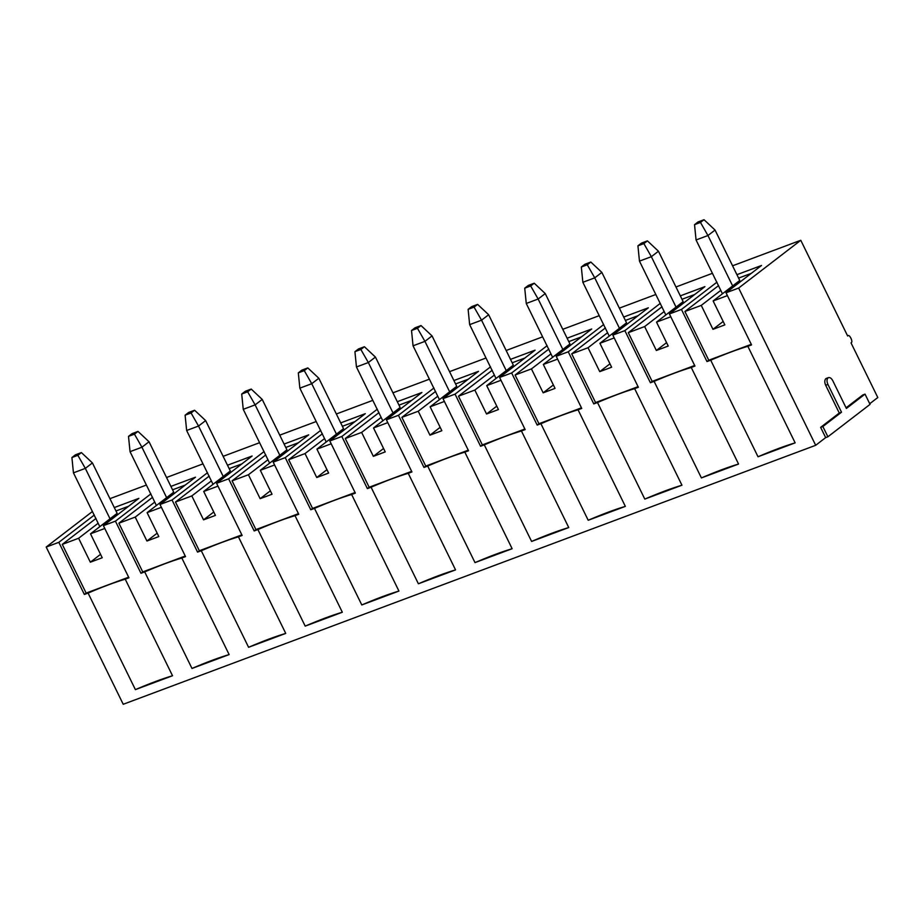 <?xml version="1.0" encoding="UTF-8"?>
<svg xmlns="http://www.w3.org/2000/svg" width="924" height="924" viewBox="0 0 924 924"><rect width="100%" height="100%" fill="white"/><g stroke="black" fill="none" stroke-linecap="round" stroke-linejoin="round"><path stroke-width="1.39" d="M722.441 293.786L696.061 239.963L722.441 293.786M739.754 280.469L715.049 230.053L707.946 235.516L732.651 285.932L707.946 235.516L696.061 239.963L707.946 235.516L700.473 222.441L704.03 219.716L698.082 221.933L694.536 224.659L700.473 222.441L694.536 224.659L696.061 239.963L694.536 224.659L698.082 221.933L704.03 219.716L700.473 222.441L707.946 235.516L715.049 230.053L739.754 280.469L713.132 300.947L739.754 280.469M715.049 230.053L704.03 219.716L715.049 230.053M665.834 314.957L639.466 261.122L665.834 314.957M683.148 301.64L658.454 251.224L651.351 256.687L676.045 307.103L651.351 256.687L639.466 261.122L651.351 256.687L643.878 243.613L647.424 240.875L641.475 243.104L637.93 245.83L643.878 243.613L637.93 245.83L639.466 261.122L637.93 245.83L641.475 243.104L647.424 240.875L643.878 243.613L651.351 256.687L658.454 251.224L683.148 301.64L656.525 322.118L683.148 301.64M658.454 251.224L647.424 240.875L658.454 251.224M609.228 336.128L582.859 282.294L609.228 336.128M626.541 322.811L601.847 272.395L594.744 277.858L619.45 328.274L594.744 277.858L582.859 282.294L594.744 277.858L587.271 264.784L590.817 262.046L584.88 264.276L581.323 267.001L587.271 264.784L581.323 267.001L582.859 282.294L581.323 267.001L584.88 264.276L590.817 262.046L587.271 264.784L594.744 277.858L601.847 272.395L626.541 322.811L599.919 343.289L626.541 322.811M601.847 272.395L590.817 262.046L601.847 272.395M552.633 357.299L526.264 303.465L552.633 357.299M569.946 343.982L545.241 293.566L538.149 299.018L562.843 349.445L538.149 299.018L526.264 303.465L538.149 299.018L530.665 285.955L534.222 283.218L528.274 285.447L524.728 288.173L530.665 285.955L524.728 288.173L526.264 303.465L524.728 288.173L528.274 285.447L534.222 283.218L530.665 285.955L538.149 299.018L545.241 293.566L569.946 343.982L543.324 364.46L569.946 343.982M545.241 293.566L534.222 283.218L545.241 293.566M496.026 378.47L469.658 324.636L496.026 378.47M513.34 365.153L488.646 314.738L481.543 320.189L506.248 370.616L481.543 320.189L469.658 324.636L481.543 320.189L474.07 307.126L477.616 304.389L471.679 306.618L468.122 309.344L474.07 307.126L468.122 309.344L469.658 324.636L468.122 309.344L471.679 306.618L477.616 304.389L474.07 307.126L481.543 320.189L488.646 314.738L513.34 365.153L486.717 385.631L513.34 365.153M488.646 314.738L477.616 304.389L488.646 314.738M439.431 399.642L413.051 345.807L439.431 399.642M456.745 386.324L432.039 335.909L424.936 341.36L449.642 391.788L424.936 341.36L413.051 345.807L424.936 341.36L417.463 328.297L421.009 325.56L415.072 327.789L411.526 330.515L417.463 328.297L411.526 330.515L413.051 345.807L411.526 330.515L415.072 327.789L421.009 325.56L417.463 328.297L424.936 341.36L432.039 335.909L456.745 386.324L430.122 406.803L456.745 386.324M432.039 335.909L421.009 325.56L432.039 335.909M382.825 420.813L356.456 366.978L382.825 420.813M400.138 407.496L375.433 357.08L368.341 362.531L393.035 412.959L368.341 362.531L356.456 366.978L368.341 362.531L360.857 349.468L364.414 346.731L358.466 348.96L354.92 351.686L360.857 349.468L354.92 351.686L356.456 366.978L354.92 351.686L358.466 348.96L364.414 346.731L360.857 349.468L368.341 362.531L375.433 357.08L400.138 407.496L373.515 427.974L400.138 407.496M375.433 357.08L364.414 346.731L375.433 357.08M326.218 441.984L299.85 388.149L326.218 441.984M343.532 428.667L318.838 378.251L311.734 383.703L336.44 434.13L311.734 383.703L299.85 388.149L311.734 383.703L304.262 370.628L307.808 367.902L301.871 370.131L298.313 372.857L304.262 370.628L298.313 372.857L299.85 388.149L298.313 372.857L301.871 370.131L307.808 367.902L304.262 370.628L311.734 383.703L318.838 378.251L343.532 428.667L316.909 449.133L343.532 428.667M318.838 378.251L307.808 367.902L318.838 378.251M269.623 463.155L243.243 409.32L269.623 463.155M286.937 449.838L262.231 399.422L255.128 404.874L279.833 455.301L255.128 404.874L243.243 409.32L255.128 404.874L247.655 391.799L251.213 389.073L245.264 391.291L241.718 394.028L247.655 391.799L241.718 394.028L243.243 409.32L241.718 394.028L245.264 391.291L251.213 389.073L247.655 391.799L255.128 404.874L262.231 399.422L286.937 449.838L260.314 470.304L286.937 449.838M262.231 399.422L251.213 389.073L262.231 399.422M213.017 484.326L186.648 430.492L213.017 484.326M230.33 471.009L205.636 420.582L198.533 426.045L223.227 476.472L198.533 426.045L186.648 430.492L198.533 426.045L191.06 412.97L194.606 410.244L188.658 412.462L185.112 415.199L191.06 412.97L185.112 415.199L186.648 430.492L185.112 415.199L188.658 412.462L194.606 410.244L191.06 412.97L198.533 426.045L205.636 420.582L230.33 471.009L203.707 491.476L230.33 471.009M205.636 420.582L194.606 410.244L205.636 420.582M156.41 505.497L130.041 451.663L156.41 505.497M173.724 492.18L149.03 441.753L141.926 447.216L166.632 497.632L141.926 447.216L130.041 451.663L141.926 447.216L134.454 434.141L137.999 431.416L132.063 433.633L128.505 436.371L134.454 434.141L128.505 436.371L130.041 451.663L128.505 436.371L132.063 433.633L137.999 431.416L134.454 434.141L141.926 447.216L149.03 441.753L173.724 492.18L147.101 512.647L173.724 492.18M149.03 441.753L137.999 431.416L149.03 441.753M99.815 526.657L73.446 472.834L99.815 526.657M117.129 513.351L92.423 462.924L85.331 468.387L110.025 518.803L85.331 468.387L73.446 472.834L85.331 468.387L77.847 455.313L81.404 452.587L75.456 454.804L71.91 457.542L77.847 455.313L71.91 457.542L73.446 472.834L71.91 457.542L75.456 454.804L81.404 452.587L77.847 455.313L85.331 468.387L92.423 462.924L117.129 513.351L90.506 533.818L117.129 513.351M92.423 462.924L81.404 452.587L92.423 462.924M826.264 378.436L828.481 377.604L826.264 378.436M828.031 377.847L825.813 378.69C824.485 380.111 824.439 382.305 825.675 385.262L827.904 384.43L825.675 385.262L839.281 413.04L841.51 412.196L839.281 413.04L820.639 427.362L822.868 426.53L820.639 427.362L825.663 437.618L827.892 436.786L870.05 404.377L827.892 436.786L822.868 426.53L841.51 412.196L827.904 384.43C826.668 381.473 826.714 379.279 828.031 377.847C829.66 377.015 831.23 377.962 832.778 380.676C831.23 377.962 829.66 377.015 828.031 377.847C826.714 379.279 826.668 381.473 827.904 384.43L841.51 412.196L822.868 426.53L827.892 436.786L825.663 437.618L815.684 445.299L738.646 288.057L800.773 240.286L732.559 265.8L800.773 240.286L847.631 335.943M92.4 511.526L46.2 547.043L58.824 542.33L94.329 515.026L58.824 542.33L46.2 547.043L123.227 704.284L815.684 445.299L123.227 704.284L46.2 547.043L92.4 511.526M114.287 507.565L138.889 498.359L103.396 525.652L115.431 521.159L150.924 493.855L115.431 521.159L103.396 525.652L128.933 577.789L125.225 579.175L172.522 675.744L135.389 689.627L88.08 593.069L84.361 594.455L58.824 542.33L84.361 594.455L88.08 593.069C102.472 586.89 114.842 582.259 125.225 579.175L128.933 577.789L103.396 525.652L138.889 498.359L114.287 507.565M170.894 486.394L195.495 477.188L160.002 504.481L172.037 499.988L207.53 472.684L172.037 499.988L160.002 504.481L185.539 556.618L181.82 558.004L229.129 654.573L191.984 668.456L144.687 571.898L140.968 573.284L115.431 521.159L140.968 573.284L144.687 571.898C159.067 565.719 171.448 561.087 181.82 558.004L185.539 556.618L160.002 504.481L195.495 477.188L170.894 486.394M227.5 465.222L252.102 456.017L216.597 483.31L228.632 478.817L264.125 451.513L228.632 478.817L216.597 483.31L242.134 535.446L238.427 536.832L285.735 633.402L248.591 647.297L201.282 550.727L197.574 552.113L172.037 499.988L197.574 552.113L201.282 550.727C215.673 544.548 228.055 539.916 238.427 536.832L242.134 535.446L216.597 483.31L252.102 456.017L227.5 465.222M284.095 444.051L308.697 434.846L273.204 462.139L285.239 457.646L320.732 430.341L285.239 457.646L273.204 462.139L298.741 514.275L295.022 515.661L342.33 612.231L305.197 626.125L257.888 529.556L254.169 530.942L228.632 478.817L254.169 530.942L257.888 529.556C272.268 523.377 284.65 518.745 295.022 515.661L298.741 514.275L273.204 462.139L308.697 434.846L284.095 444.051M340.702 422.88L365.303 413.675L329.81 440.967L341.834 436.474L377.339 409.17L341.834 436.474L329.81 440.967L355.347 493.104L351.628 494.49L398.937 591.06L361.792 604.954L314.483 508.385L310.776 509.771L285.239 457.646L310.776 509.771L314.483 508.385C328.875 502.206 341.256 497.574 351.628 494.49L355.347 493.104L329.81 440.967L365.303 413.675L340.702 422.88M397.297 401.709L421.91 392.504L386.405 419.808L398.44 415.303L433.933 387.999L398.44 415.303L386.405 419.808L411.942 471.933L408.235 473.319L455.544 569.889L418.399 583.783L371.09 487.214L367.382 488.6L341.834 436.474L367.382 488.6L371.09 487.214C385.481 481.034 397.863 476.403 408.235 473.319L411.942 471.933L386.405 419.808L421.91 392.504L397.297 401.709M453.903 380.538L478.505 371.332L443.012 398.637L455.047 394.132L490.54 366.84L455.047 394.132L443.012 398.637L468.549 450.762L464.83 452.148L512.139 548.717L475.005 562.612L427.697 466.043L423.977 467.428L398.44 415.303L423.977 467.428L427.697 466.043C442.076 459.863 454.458 455.243 464.83 452.148L468.549 450.762L443.012 398.637L478.505 371.332L453.903 380.538M510.51 359.367L535.111 350.161L499.607 377.466L511.642 372.961L547.147 345.668L511.642 372.961L499.607 377.466L525.155 429.591L521.436 430.977L568.745 527.546L531.6 541.441L484.292 444.871L480.584 446.257L455.047 394.132L480.584 446.257L484.292 444.871C498.683 438.704 511.064 434.072 521.436 430.977L525.155 429.591L499.607 377.466L535.111 350.161L510.51 359.367M567.105 338.196L591.707 328.99L556.213 356.294L568.248 351.79L603.742 324.497L568.248 351.79L556.213 356.294L581.75 408.42L578.043 409.806L625.352 506.375L588.207 520.27L540.898 423.7L537.179 425.086L511.642 372.961L537.179 425.086L540.898 423.7C555.289 417.533 567.659 412.901 578.043 409.806L581.75 408.42L556.213 356.294L591.707 328.99L567.105 338.196M623.712 317.024L648.313 307.819L612.82 335.123L624.855 330.619L660.348 303.326L624.855 330.619L612.82 335.123L638.357 387.248L634.638 388.634L681.947 485.204L644.802 499.099L597.505 402.529L593.786 403.915L568.248 351.79L593.786 403.915L597.505 402.529C611.884 396.361 624.266 391.73 634.638 388.634L638.357 387.248L612.82 335.123L648.313 307.819L623.712 317.024M680.318 295.853L704.92 286.648L669.415 313.952L681.45 309.448L716.955 282.155L681.45 309.448L669.415 313.952L694.952 366.077L691.244 367.463L738.553 464.033L701.408 477.927L654.1 381.358L650.392 382.744L624.855 330.619L650.392 382.744L654.1 381.358C668.491 375.19 680.873 370.559 691.244 367.463L694.952 366.077L669.415 313.952L704.92 286.648L680.318 295.853M736.913 274.682L761.515 265.488L726.021 292.781L738.646 288.057L726.021 292.781L751.559 344.906L747.839 346.292L795.148 442.862L758.015 456.756L710.706 360.187L706.987 361.573L681.45 309.448L706.987 361.573L710.706 360.187C725.086 354.019 737.467 349.387 747.839 346.292L751.559 344.906L726.021 292.781L761.515 265.488L736.913 274.682M712.416 273.331L675.964 286.971L712.416 273.331M655.809 294.502L619.357 308.142L655.809 294.502M599.214 315.673L562.751 329.314L599.214 315.673M542.607 336.844L506.156 350.485L542.607 336.844M486.012 358.015L449.549 371.644L486.012 358.015M429.406 379.187L392.954 392.816L429.406 379.187M372.799 400.358L336.348 413.987L372.799 400.358M316.204 421.529L279.741 435.158L316.204 421.529M259.598 442.7L223.146 456.329L259.598 442.7M202.991 463.871L166.539 477.5L202.991 463.871M146.396 485.042L109.933 498.671L146.396 485.042M102.229 557.75L90.506 533.818L102.229 557.75L90.344 562.196L100.554 554.342L90.344 562.196L102.229 557.75M98.14 523.25L78.621 538.265L90.344 562.196L78.621 538.265L62.278 544.375L86.14 593.092L84.361 594.455L86.14 593.092L128.644 577.188L86.14 593.092L62.278 544.375L78.621 538.265L98.14 523.25M877.8 397.528L869.727 403.73L877.8 397.528L851.004 342.839L877.8 397.528M158.824 536.578L147.101 512.647L158.824 536.578L146.939 541.025L157.161 533.171L146.939 541.025L158.824 536.578M154.747 502.079L135.216 517.093L146.939 541.025L135.216 517.093L118.884 523.203L142.746 571.921L140.968 573.284L142.746 571.921L185.25 556.017L142.746 571.921L118.884 523.203L135.216 517.093L154.747 502.079M215.431 515.407L203.707 491.476L215.431 515.407L203.546 519.854L213.756 512L203.546 519.854L215.431 515.407M211.342 480.907L191.822 495.922L203.546 519.854L191.822 495.922L175.479 502.032L199.341 550.75L197.574 552.113L199.341 550.75L241.845 534.846L199.341 550.75L175.479 502.032L191.822 495.922L211.342 480.907M272.037 494.236L260.314 470.304L272.037 494.236L260.152 498.683L270.362 490.829L260.152 498.683L272.037 494.236M267.948 459.736L248.429 474.751L260.152 498.683L248.429 474.751L232.086 480.861L255.948 529.579L254.169 530.942L255.948 529.579L298.452 513.675L255.948 529.579L232.086 480.861L248.429 474.751L267.948 459.736M328.632 473.065L316.909 449.133L328.632 473.065L316.747 477.512L326.969 469.658L316.747 477.512L328.632 473.065M324.555 438.565L305.024 453.58L316.747 477.512L305.024 453.58L288.681 459.702L312.555 508.408L310.776 509.771L312.555 508.408L355.059 492.515L312.555 508.408L288.681 459.702L305.024 453.58L324.555 438.565M385.239 451.894L373.515 427.974L385.239 451.894L373.354 456.341L383.564 448.487L373.354 456.341L385.239 451.894M381.15 417.405L361.631 432.409L373.354 456.341L361.631 432.409L345.287 438.53L369.15 487.237L367.382 488.6L369.15 487.237L411.654 471.344L369.15 487.237L345.287 438.53L361.631 432.409L381.15 417.405M441.845 430.723L430.122 406.803L441.845 430.723L429.96 435.169L440.171 427.315L429.96 435.169L441.845 430.723M437.757 396.234L418.237 411.238L429.96 435.169L418.237 411.238L401.894 417.359L425.756 466.066L423.977 467.428L425.756 466.066L468.26 450.173L425.756 466.066L401.894 417.359L418.237 411.238L437.757 396.234M498.44 409.551L486.717 385.631L498.44 409.551L486.555 413.998L496.777 406.144L486.555 413.998L498.44 409.551M494.363 375.063L474.832 390.078L486.555 413.998L474.832 390.078L458.489 396.188L482.351 444.894L480.584 446.257L482.351 444.894L524.855 429.002L482.351 444.894L458.489 396.188L474.832 390.078L494.363 375.063M555.047 388.38L543.324 364.46L555.047 388.38L543.162 392.827L553.372 384.973L543.162 392.827L555.047 388.38M550.958 353.892L531.439 368.907L543.162 392.827L531.439 368.907L515.095 375.017L538.958 423.723L537.179 425.086L538.958 423.723L581.462 407.831L538.958 423.723L515.095 375.017L531.439 368.907L550.958 353.892M611.642 367.209L599.919 343.289L611.642 367.209L599.757 371.656L609.979 363.802L599.757 371.656L611.642 367.209M607.565 332.721L588.034 347.736L599.757 371.656L588.034 347.736L571.702 353.846L595.564 402.552L593.786 403.915L595.564 402.552L638.068 386.659L595.564 402.552L571.702 353.846L588.034 347.736L607.565 332.721M668.248 346.05L656.525 322.118L668.248 346.05L656.363 350.485L666.574 342.631L656.363 350.485L668.248 346.05M664.16 311.55L644.64 326.565L656.363 350.485L644.64 326.565L628.297 332.675L652.159 381.381L650.392 382.744L652.159 381.381L694.663 365.488L652.159 381.381L628.297 332.675L644.64 326.565L664.16 311.55M724.855 324.878L713.132 300.947L724.855 324.878L712.97 329.314L723.18 321.46L712.97 329.314L724.855 324.878M720.766 290.379L701.247 305.394L712.97 329.314L701.247 305.394L684.903 311.503L708.766 360.21L706.987 361.573L708.766 360.21L751.27 344.317L708.766 360.21L684.903 311.503L701.247 305.394L720.766 290.379M847.654 336.001C849.168 333.16 853.707 342.434 851.004 342.839C853.707 342.434 849.168 333.16 847.654 336.001L800.773 240.286L738.646 288.057L815.684 445.299L825.663 437.618L820.639 427.362L839.281 413.04L825.675 385.262C824.439 382.305 824.485 380.111 825.813 378.69L826.761 378.332M870.05 404.377L865.026 394.121L846.384 408.454L832.778 380.676L846.384 408.454L865.026 394.121L862.797 394.952L846.072 407.807L862.797 394.952L865.026 394.121L870.05 404.377M738.588 278.101L751.281 273.354L738.588 278.101M727.407 295.611L713.132 300.947L727.407 295.611M718.618 285.574L684.903 311.503L718.618 285.574M747.839 346.292C737.467 349.387 725.086 354.019 710.706 360.187L758.015 456.756C772.395 450.589 784.776 445.957 795.148 442.862L747.839 346.292M758.015 456.756L795.148 442.862C784.776 445.957 772.395 450.589 758.015 456.756M681.993 299.272L694.675 294.525L681.993 299.272M670.801 316.77L656.525 322.118L670.801 316.77M662.023 306.745L628.297 332.675L662.023 306.745M691.244 367.463C680.873 370.559 668.491 375.19 654.1 381.358L701.408 477.927C715.8 471.748 728.181 467.128 738.553 464.033L691.244 367.463M701.408 477.927L738.553 464.033C728.181 467.128 715.8 471.748 701.408 477.927M625.386 320.443L638.068 315.696L625.386 320.443M614.206 337.941L599.919 343.289L614.206 337.941M605.416 327.916L571.702 353.846L605.416 327.916M634.638 388.634C624.266 391.73 611.884 396.361 597.505 402.529L644.802 499.099C659.193 492.919 671.575 488.299 681.947 485.204L634.638 388.634M644.802 499.099L681.947 485.204C671.575 488.299 659.193 492.919 644.802 499.099M568.78 341.614L581.473 336.867L568.78 341.614M557.599 359.113L543.324 364.46L557.599 359.113M548.821 349.087L515.095 375.017L548.821 349.087M578.043 409.806C567.659 412.901 555.289 417.533 540.898 423.7L588.207 520.27C602.587 514.091 614.968 509.459 625.352 506.375L578.043 409.806M588.207 520.27L625.352 506.375C614.968 509.459 602.587 514.091 588.207 520.27M512.185 362.786L524.867 358.038L512.185 362.786M500.993 380.284L486.717 385.631L500.993 380.284M492.215 370.258L458.489 396.188L492.215 370.258M521.436 430.977C511.064 434.072 498.683 438.704 484.292 444.871L531.6 541.441C545.992 535.262 558.373 530.63 568.745 527.546L521.436 430.977M531.6 541.441L568.745 527.546C558.373 530.63 545.992 535.262 531.6 541.441M455.578 383.957L468.272 379.21L455.578 383.957M444.398 401.455L430.122 406.803L444.398 401.455M435.608 391.418L401.894 417.359L435.608 391.418M464.83 452.148C454.458 455.243 442.076 459.863 427.697 466.043L475.005 562.612C489.385 556.433 501.767 551.801 512.139 548.717L464.83 452.148M475.005 562.612L512.139 548.717C501.767 551.801 489.385 556.433 475.005 562.612M398.972 405.128L411.665 400.381L398.972 405.128M387.791 422.626L373.515 427.974L387.791 422.626M379.013 412.589L345.287 438.53L379.013 412.589M408.235 473.319C397.863 476.403 385.481 481.034 371.09 487.214L418.399 583.783C432.79 577.604 445.16 572.972 455.544 569.889L408.235 473.319M418.399 583.783L455.544 569.889C445.16 572.972 432.79 577.604 418.399 583.783M342.377 426.299L355.059 421.552L342.377 426.299M331.185 443.797L316.909 449.133L331.185 443.797M322.407 433.76L288.681 459.702L322.407 433.76M351.628 494.49C341.256 497.574 328.875 502.206 314.483 508.385L361.792 604.954C376.183 598.775 388.565 594.144 398.937 591.06L351.628 494.49M361.792 604.954L398.937 591.06C388.565 594.144 376.183 598.775 361.792 604.954M285.77 447.47L298.464 442.723L285.77 447.47M274.59 464.968L260.314 470.304L274.59 464.968M265.8 454.931L232.086 480.861L265.8 454.931M295.022 515.661C284.65 518.745 272.268 523.377 257.888 529.556L305.197 626.125C319.577 619.946 331.959 615.315 342.33 612.231L295.022 515.661M305.197 626.125L342.33 612.231C331.959 615.315 319.577 619.946 305.197 626.125M229.175 468.641L241.857 463.894L229.175 468.641M217.983 486.139L203.707 491.476L217.983 486.139M209.205 476.103L175.479 502.032L209.205 476.103M238.427 536.832C228.055 539.916 215.673 544.548 201.282 550.727L248.591 647.297C262.982 641.117 275.364 636.486 285.735 633.402L238.427 536.832M248.591 647.297L285.735 633.402C275.364 636.486 262.982 641.117 248.591 647.297M172.569 489.812L185.25 485.065L172.569 489.812M161.388 507.311L147.101 512.647L161.388 507.311M152.599 497.274L118.884 523.203L152.599 497.274M181.82 558.004C171.448 561.087 159.067 565.719 144.687 571.898L191.984 668.456C206.375 662.289 218.757 657.657 229.129 654.573L181.82 558.004M191.984 668.456L229.129 654.573C218.757 657.657 206.375 662.289 191.984 668.456M115.962 510.984L128.655 506.237L115.962 510.984M104.782 528.482L90.506 533.818L104.782 528.482M96.004 518.445L62.278 544.375L96.004 518.445M125.225 579.175C114.842 582.259 102.472 586.89 88.08 593.069L135.389 689.627C149.769 683.46 162.15 678.828 172.522 675.744L125.225 579.175M135.389 689.627L172.522 675.744C162.15 678.828 149.769 683.46 135.389 689.627"/></g></svg>
